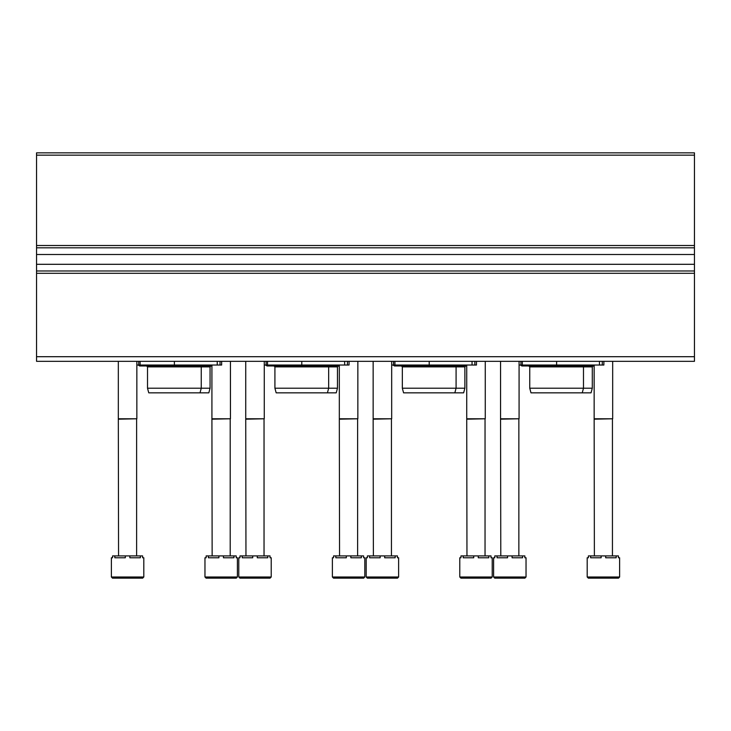 <?xml version="1.0" encoding="UTF-8"?>
<svg xmlns="http://www.w3.org/2000/svg" width="731" height="731" viewBox="0 0 731 731"><rect width="100%" height="100%" fill="white"/><g stroke="black" fill="none" stroke-linecap="round" stroke-linejoin="round"><path stroke-width="1.1" d="M36.55 245.506L36.55 152.843L694.45 152.843L694.45 247.818L36.55 247.818L36.55 245.506L694.45 245.506M36.55 254.507L694.45 254.507L694.45 270.982L36.55 270.982L36.55 247.818M694.45 254.507L694.45 247.818M694.45 270.982L694.45 361.333L36.55 361.333L36.55 356.701L694.45 356.701M36.55 270.982L36.55 356.701M603.87 365.034L603.87 361.333L603.87 365.034L602.271 365.034L602.271 361.333M519.083 365.034L602.271 365.034M520.938 365.034L520.938 361.333M592.832 365.034L591.361 365.966L521.87 365.966L520.399 365.034M529.747 388.207L592.293 388.207L591.05 392.839L530.989 392.839L529.747 388.207L529.747 366.889L592.293 366.889L593.216 365.966M529.747 366.889L528.815 365.966M476.466 361.333L476.466 365.034L474.858 365.034L474.858 361.333M391.679 365.034L474.858 365.034M393.534 365.034L393.534 361.333M465.419 365.034L463.957 365.966L394.457 365.966L392.995 365.034M402.333 388.207L464.879 388.207L463.637 392.839L403.576 392.839L402.333 388.207L402.333 366.889L464.879 366.889L465.802 365.966M402.333 366.889L401.41 365.966M349.053 361.333L349.053 365.034L347.453 365.034L347.453 361.333M264.266 365.034L347.453 365.034M266.121 365.034L266.121 361.333L266.121 365.034M338.005 365.034L336.543 365.966L267.043 365.966L265.581 365.034M274.92 388.207L337.466 388.207L336.233 392.839L276.163 392.839L274.92 388.207L274.92 366.889L337.466 366.889L338.398 365.966M274.92 366.889L273.997 365.966M221.639 365.034L221.639 361.333L221.639 365.034L220.04 365.034L220.04 361.333M136.852 365.034L220.04 365.034M138.707 365.034L138.707 361.333L138.707 365.034M210.601 365.034L209.13 365.966L139.639 365.966L138.168 365.034M147.516 388.207L210.062 388.207L208.819 392.839L148.758 392.839L147.516 388.207L147.516 366.889L210.062 366.889L210.985 365.966M147.516 366.889L146.584 365.966M587.194 576.997L587.194 557.771L588.373 557.771L588.373 555.916L590.639 555.916L590.639 557.771L601.138 557.771L601.138 555.916L605.679 555.916L605.679 557.771L616.178 557.771L616.178 555.916L618.444 555.916L618.444 557.771L619.623 557.771L619.623 576.997L618.472 578.157L588.354 578.157L587.194 576.997L619.623 576.997M594.723 578.157L607.753 578.157M590.639 555.916L601.138 555.916M605.679 555.916L616.178 555.916M594.376 555.916L594.148 418.781L612.679 418.781L612.679 361.333M594.376 419.183L612.679 418.781M492.219 576.997L459.781 576.997L459.781 557.771L460.959 557.771L460.959 555.916L463.226 555.916L463.226 557.771L473.734 557.771L473.734 555.916L478.266 555.916L478.266 557.771L488.774 557.771L488.774 555.916L491.04 555.916L491.04 557.771L492.219 557.771L492.219 576.997L491.058 578.157L460.941 578.157L484.69 578.157M463.226 555.916L473.734 555.916M478.266 555.916L488.774 555.916M466.963 555.916L466.734 418.781L485.265 418.781L485.265 361.333M466.963 419.183L485.265 418.781M364.806 576.997L332.377 576.997L332.377 557.771L333.546 557.771L333.546 555.916L335.821 555.916L335.821 557.771L346.32 557.771L346.32 555.916L350.853 555.916L350.853 557.771L361.361 557.771L361.361 555.916L363.627 555.916L363.627 557.771L364.806 557.771L364.806 576.997L363.645 578.157L357.276 578.157M339.906 578.157L352.936 578.157M332.377 576.997L333.528 578.157L363.645 578.157M335.821 555.916L346.32 555.916M350.853 555.916L361.361 555.916M339.559 555.916L339.321 418.781L357.852 418.781L357.852 361.333M339.559 419.183L357.852 418.781M237.392 576.997L204.963 576.997L204.963 557.771L206.142 557.771L206.142 555.916L208.408 555.916L208.408 557.771L218.907 557.771L218.907 555.916L223.448 555.916L223.448 557.771L233.947 557.771L233.947 555.916L236.223 555.916L236.223 557.771L237.392 557.771L237.392 576.997L236.241 578.157L229.863 578.157M212.493 578.157L225.523 578.157M204.963 576.997L206.124 578.157L236.241 578.157M208.408 555.916L218.907 555.916M223.448 555.916L233.947 555.916M212.145 555.916L211.917 418.781L230.448 418.781L230.448 361.333M212.145 419.183L230.448 418.781M526.037 576.997L493.608 576.997L493.608 557.771L494.777 557.771L494.777 555.916L497.053 555.916L497.053 557.771L507.552 557.771L507.552 555.916L512.093 555.916L512.093 557.771L522.592 557.771L522.592 555.916L524.858 555.916L524.858 557.771L526.037 557.771L526.037 576.997L524.876 578.157L494.759 578.157L518.507 578.157M497.053 555.916L507.552 555.916M512.093 555.916L522.592 555.916M500.79 555.916L500.552 418.781L519.083 418.781L519.083 361.333M500.79 419.183L519.083 418.781M398.623 576.997L366.194 576.997L366.194 557.771L367.373 557.771L367.373 555.916L369.639 555.916L369.639 557.771L380.147 557.771L380.147 555.916L384.68 555.916L384.68 557.771L395.179 557.771L395.179 555.916L397.454 555.916L397.454 557.771L398.623 557.771L398.623 576.997L397.472 578.157L391.094 578.157M373.724 578.157L386.754 578.157M366.194 576.997L367.355 578.157L397.472 578.157M369.639 555.916L380.147 555.916M384.68 555.916L395.179 555.916M373.377 555.916L373.148 418.781L391.679 418.781L391.679 361.333M373.377 419.183L391.679 418.781M271.219 576.997L238.781 576.997L238.781 557.771L239.96 557.771L239.96 555.916L242.226 555.916L242.226 557.771L252.734 557.771L252.734 555.916L257.266 555.916L257.266 557.771L267.774 557.771L267.774 555.916L270.041 555.916L270.041 557.771L271.219 557.771L271.219 576.997L270.059 578.157L263.69 578.157M246.31 578.157L259.341 578.157M238.781 576.997L239.942 578.157L270.059 578.157M242.226 555.916L252.734 555.916M257.266 555.916L267.774 555.916M245.963 555.916L245.735 418.781L264.266 418.781L264.266 361.333M245.963 419.183L264.266 418.781M143.806 576.997L111.377 576.997L111.377 557.771L112.556 557.771L112.556 555.916L114.822 555.916L114.822 557.771L125.321 557.771L125.321 555.916L129.862 555.916L129.862 557.771L140.361 557.771L140.361 555.916L142.627 555.916L142.627 557.771L143.806 557.771L143.806 576.997L142.646 578.157L136.277 578.157M118.906 578.157L131.936 578.157M111.377 576.997L112.528 578.157L142.646 578.157M114.822 555.916L125.321 555.916M129.862 555.916L140.361 555.916M118.559 555.916L118.321 418.781L136.852 418.781L136.852 361.333M118.559 419.183L136.852 418.781M36.55 155.155L694.45 155.155M36.55 264.302L694.45 264.302M36.55 273.303L694.45 273.303M522.327 365.034L522.327 361.333M556.611 365.034L556.611 361.333M599.466 365.034L599.466 361.333M394.923 365.034L394.923 361.333M429.207 365.034L429.207 361.333M472.052 365.034L472.052 361.333M267.509 365.034L267.509 361.333M301.793 365.034L301.793 361.333M344.639 365.034L344.639 361.333M140.096 365.034L140.096 361.333M174.389 365.034L174.389 361.333M217.235 365.034L217.235 361.333M582.241 392.839L583.484 388.207L583.484 366.889L584.416 365.966M592.293 388.207L592.293 366.889M454.837 392.839L456.08 388.207L456.08 366.889L457.003 365.966M464.879 388.207L464.879 366.889M327.424 392.839L328.667 388.207L328.667 366.889L329.59 365.966M337.466 388.207L337.466 366.889M200.011 392.839L201.253 388.207L201.253 366.889L202.185 365.966M210.062 388.207L210.062 366.889M594.148 418.781L594.148 365.034M612.441 555.916L612.441 419.183M459.781 576.997L460.941 578.157M466.734 418.781L466.734 365.034M485.037 555.916L485.037 419.183M339.321 418.781L339.321 365.034M357.623 555.916L357.623 419.183M211.917 418.781L211.917 365.034M230.21 555.916L230.21 419.183M493.608 576.997L494.759 578.157M500.552 418.781L500.552 361.333M518.855 555.916L518.855 419.183M373.148 418.781L373.148 361.333M391.441 555.916L391.441 419.183M245.735 418.781L245.735 361.333M264.037 555.916L264.037 419.183M118.321 418.781L118.321 361.333M136.624 555.916L136.624 419.183"/></g></svg>
